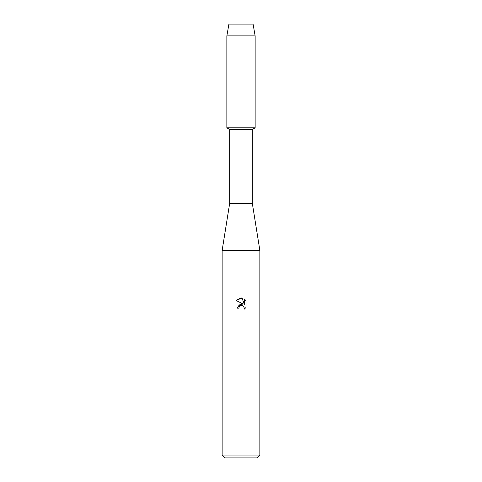 <?xml version="1.0" encoding="UTF-8"?>
<svg xmlns="http://www.w3.org/2000/svg" width="482" height="482" viewBox="0 0 482 482"><rect width="100%" height="100%" fill="white"/><g stroke="black" fill="none" stroke-linecap="round" stroke-linejoin="round"><path stroke-width="0.72" d="M253.068 24.1L228.932 24.1L253.068 24.1L255.147 35.891L255.147 127.832L241 127.832L255.147 127.832L252.315 129.465L252.315 203.277L259.858 250.429L259.858 455.068L222.142 455.068L224.967 457.9L257.033 457.9L259.858 455.068M252.315 203.277L229.685 203.277L229.685 129.465L252.315 129.465M229.685 203.277L222.142 250.429L259.858 250.429M241 305.51L239.168 306.944L238.879 308.173L237.096 308.173L241 303.714L243.163 303.973L235.957 300.425L241 297.936L242.097 298.057L244.296 304.389L244.296 298.967L246.043 300.732L246.043 307.426L244.013 309.372L244.302 308.155L243.506 306.239L242.633 305.654L241 305.51L242.307 305.54M238.879 308.173L239.06 307.179M242.488 305.6L244.097 307.118L244.019 309.372L246.043 307.426M243.163 303.973L238.192 305.214M239.168 306.944L240.175 305.847M240.181 305.841L240.831 305.558M246.043 300.732L244.296 298.967M242.097 298.057L235.957 300.425M228.932 24.1L226.853 35.891L226.853 127.832L241 127.832L226.853 127.832L229.685 129.465M226.853 35.891L255.147 35.891M222.142 250.429L222.142 455.068"/></g></svg>
